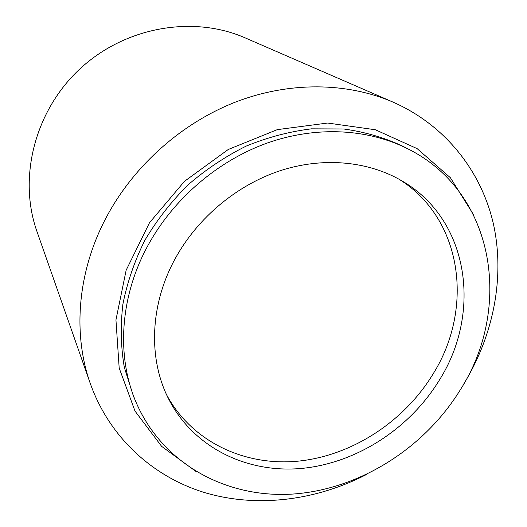 <?xml version="1.0" encoding="UTF-8"?>
<svg xmlns="http://www.w3.org/2000/svg" width="527" height="527" viewBox="0 0 527 527"><rect width="100%" height="100%" fill="white"/><g stroke="black" fill="none" stroke-linecap="round" stroke-linejoin="round"><path stroke-width="0.79" d="M175.649 257.835C197.954 217.519 236.985 185.023 280.041 170.748C323.17 156.664 368.268 161.104 402.035 180.932C469.267 219.673 481.948 312.504 439.577 379.769C409.999 428.464 356.739 463.121 301.721 468.417C246.84 473.503 192.981 447.489 168.297 398.326C148.061 358.288 149.892 304.119 175.649 257.835M148.14 245.121C173.614 198.626 217.947 160.695 267.268 143.021C316.687 125.578 368.814 128.746 408.945 149.398C495.426 193.185 512.461 308.078 460.539 389.453C424.815 447.818 360.402 488.911 294.106 493.97C228.02 498.805 163.37 465.064 136.348 402.938C116.289 356.944 119.629 296.945 148.14 245.121M393.089 102.139L245.121 37.858C193.297 15.079 125.228 26.693 79.887 68.925C34.486 111.092 17.977 178.139 36.949 231.472L90.361 383.709C72.403 333.327 77.495 270.647 107.027 216.004C134.543 164.964 182.125 122.877 235.793 101.968C289.58 81.316 347.135 82.284 393.089 102.139C445.71 125.34 481.487 171.552 493.45 224.127C505.044 276.938 493.608 334.513 464.524 382.727L463.727 384.025M408.945 149.398L402.358 145.992C384.176 137.554 364.638 131.882 343.736 128.983L311.457 128.832C289.428 131.559 267.696 137.303 246.241 146.071C225.306 156.486 205.846 169.47 187.875 185.023C171.064 201.828 156.703 220.293 144.793 240.424C134.504 261.181 127.198 282.446 122.89 304.217C120.347 325.923 120.821 346.983 124.319 367.385L133.43 396.126L136.348 402.938M473.463 214.581L450.401 177.744L417.14 148.64L375.356 129.754L327.629 123.041L277.301 129.629L228.25 149.49L184.457 181.347L149.51 222.723L126.151 270.213L115.947 319.929L119.181 368.024L134.998 411.06L161.624 446.343L196.696 472.008M366.397 474.55C316.128 500.512 257.604 508.087 205.464 492.844C153.594 477.238 109.781 438.115 90.361 383.709M166.684 394.947C192.144 442.133 245.174 466.573 298.816 461.092C352.583 455.394 404.341 421.396 433.174 373.814C474.168 308.42 462.752 218.521 398.781 179.075"/></g></svg>
